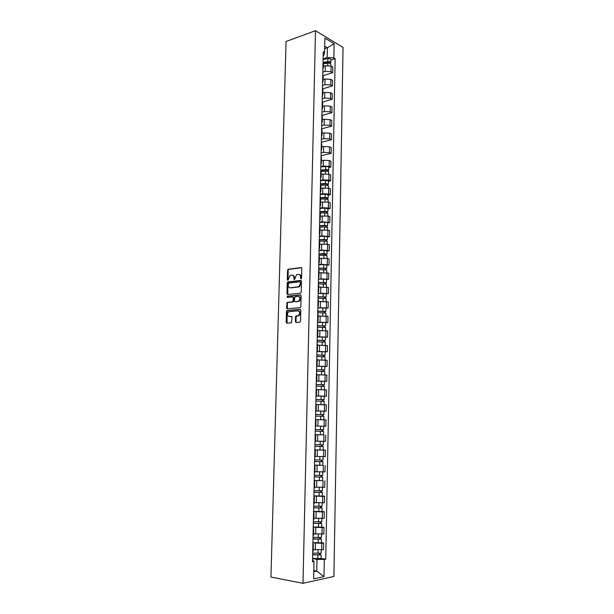 <?xml version="1.0" encoding="UTF-8"?>
<svg xmlns="http://www.w3.org/2000/svg" width="614" height="614" viewBox="0 0 614 614"><rect width="100%" height="100%" fill="white"/><g stroke="black" fill="none" stroke-linecap="round" stroke-linejoin="round"><path stroke-width="0.92" d="M301.021 278.886L301.543 278.18L301.781 268.379L301.083 267.55L288.089 269.262L287.567 270.198L287.306 279.861L287.935 280.391L289.969 275.517L291.711 275.172C293.085 275.179 293.814 276.062 293.906 277.827L293.876 279.086L294.513 279.623L296.554 274.719L298.335 274.358C299.724 274.366 300.469 275.256 300.568 277.029L301.021 278.886M295.403 321.629L296.101 322.511L299.755 322.243L300.507 321.252L300.768 310.193L300.069 309.318L286.938 310.515L286.462 311.413L286.17 322.312L286.853 323.187L291.458 322.78L292.049 317.192L291.358 316.317L289.202 316.486C287.037 315.558 286.853 313.984 288.641 311.766L297.813 310.814C300.016 311.735 300.215 313.317 298.427 315.565L295.994 316.018L295.518 316.916L295.403 321.629L296.332 322.496M302.994 583.3L270.951 577.083L286.063 41.476L315.496 30.7L302.994 583.3L333.901 576.477L343.049 47.424L315.496 30.7M300.461 293.2L301.205 292.203L301.466 281.258L300.768 280.414L287.736 281.972L287.229 282.893L286.938 293.684L287.613 294.52L300.461 293.2M301.121 295.687L300.852 306.685L300.376 307.599L287.237 308.819L286.554 307.959L287.16 302.41L292.832 301.758L293.4 297.752L292.709 296.9L287.329 297.437L287.198 296.201L300.423 294.827L301.121 295.687M323.471 62.444L323.048 61.569M322.826 72.107L325.213 71.339L331.007 71.7L331.123 66.082L325.328 65.721L323.386 66.35M331.123 66.082L332.788 67.026L332.681 72.629L323.179 75.652M322.926 67.248L323.355 68L322.895 68.852M331.007 71.7L332.681 72.629M323.187 75.852L322.764 75.008M322.78 88.853L332.42 85.914L332.527 80.28L330.862 79.375L325.052 79.014L323.11 79.628M322.642 80.718L323.071 81.447L322.611 82.268M322.542 85.4L324.936 84.663L330.754 85.016L332.42 85.914M322.903 89.337L322.48 88.516M322.266 102.162L332.166 99.268L332.274 93.612L330.601 92.729L324.775 92.384L322.826 92.967M322.358 94.257L322.787 94.955L322.327 95.746M322.258 98.762L324.66 98.056L330.493 98.401L332.166 99.268M322.619 102.883L322.189 102.101M321.913 115.478L331.905 112.684L332.021 106.997L330.34 106.153L324.499 105.815L322.55 106.375M322.066 107.864L322.503 108.54L322.043 109.3M321.982 112.193L324.384 111.518L330.225 111.855L331.905 112.684M322.335 116.499L321.905 115.747M321.629 128.84L331.652 126.177L331.76 120.459L330.079 119.646L324.223 119.316L322.266 119.853M321.782 121.541L322.22 122.194L321.751 122.915M321.698 125.693L324.1 125.049L329.964 125.379L331.652 126.177M322.051 130.191L321.613 129.47M321.345 142.271L331.391 139.739L331.499 133.99L329.81 133.207L323.939 132.885L321.982 133.399M321.49 135.295L321.928 135.917L321.467 136.607M321.406 139.263L323.824 138.649L329.695 138.971L331.391 139.739M321.759 143.952L321.322 143.262M321.061 155.764L331.13 153.362L331.238 147.59L329.541 146.838L323.662 146.523L321.698 147.007M321.199 149.118L321.636 149.709L321.176 150.369M321.122 152.901L323.54 152.318L329.434 152.633L331.13 153.362M321.467 157.783L321.03 157.123M328.728 167.545L330.869 167.062L330.977 161.259L329.281 160.546L323.378 160.231L321.406 160.691M320.907 163.009L321.345 163.577L320.884 164.207M320.83 166.609L323.256 166.056L329.165 166.363L330.869 167.062M321.176 171.69L320.738 171.06M328.459 181.283L330.601 180.831L330.716 174.998L329.012 174.315L323.094 174.015L321.122 174.453M320.615 176.978L321.053 177.515L320.592 178.106M320.539 180.386L322.972 179.864L328.897 180.163L330.601 180.831M320.884 185.666L320.447 185.075M328.191 195.091L330.34 194.669L330.447 188.805L328.736 188.16L320.83 188.275M320.316 191.023L320.761 191.53L320.293 192.082M320.247 194.239L322.688 193.748L328.628 194.039L330.34 194.669M320.592 199.711L320.147 199.151M327.914 208.975L330.071 208.583L330.178 202.689L328.467 202.075L320.539 202.175M320.024 205.137L320.47 205.613L320.001 206.135M319.955 208.161L322.396 207.709L328.352 207.985L330.071 208.583M320.293 213.833L319.848 213.311M327.646 222.928L329.802 222.567L329.918 216.642L328.198 216.067L320.247 216.143M319.725 219.321L320.17 219.766L319.702 220.257M319.664 222.153L322.112 221.731L329.802 222.567M319.994 228.032L319.549 227.541M327.369 236.958L329.534 236.62L329.649 230.664L327.922 230.127L319.948 230.189M319.426 233.589L319.871 234.003L319.403 234.456M319.364 236.221L321.82 235.83L329.534 236.62M319.694 242.307L319.249 241.847M327.093 251.057L329.257 250.75L329.373 244.763L327.646 244.257L319.656 244.303M319.119 247.926L319.572 248.309L319.103 248.731M319.065 250.358L321.529 250.005L329.257 250.75M319.395 256.652L318.942 256.23M326.817 265.233L328.989 264.956L329.104 258.939L327.369 258.471L319.357 258.486M318.819 262.339L319.272 262.7L318.804 263.084M318.766 264.573L321.237 264.258L328.989 264.956M319.096 271.073L318.643 270.69M326.533 279.477L328.713 279.232L328.828 273.184L319.057 272.754M318.512 276.837L318.965 277.16L318.497 277.505M318.466 278.863L328.713 279.232M318.789 285.579L318.336 285.226M326.257 293.799L328.436 293.584L328.559 287.505L318.758 287.091M318.206 291.404L318.658 291.696L318.19 292.011M318.167 293.231L328.436 293.584M318.482 300.154L318.029 299.847M325.973 308.197L328.16 308.013L328.283 301.904L318.459 301.505M317.898 306.048L318.351 306.309L317.883 306.586M317.86 307.668L328.16 308.013M318.175 314.813L317.714 314.537M325.689 322.672L327.884 322.519L327.999 316.371L318.152 315.995M317.584 320.777L318.044 321.007L317.576 321.245M317.553 322.189L327.884 322.519M317.868 329.549L317.407 329.311M325.405 337.224L327.607 337.101L327.722 330.923L317.845 330.562M317.277 335.582L317.737 335.781L317.269 335.981M317.246 336.779L327.607 337.101M317.553 344.362L317.093 344.162M325.121 351.853L327.323 351.761L327.439 345.552L317.538 345.214M316.962 350.471L317.423 350.632L316.954 350.794M316.939 351.454L327.323 351.761M317.246 359.251L316.778 359.09M324.829 366.558L327.039 366.497L327.162 360.257L317.231 359.934M316.647 365.43L317.108 365.56L316.64 365.691M316.632 366.197L327.039 366.497M316.325 380.48L316.793 380.573L316.931 374.218L316.463 374.103M316.317 381.117L326.755 381.317L326.878 375.039L316.916 374.732M316.793 380.573L316.325 380.665M316.317 381.025L326.755 381.317M316.01 395.608L316.479 395.669L316.617 389.276L316.149 389.199M324.2 396.207L326.471 396.207L326.594 389.898L317.054 389.614M316.479 395.669L316.01 395.715M316.003 395.938L326.471 396.207M315.688 410.82L316.164 410.85L316.294 404.419L315.826 404.373M321.214 411.096L326.18 411.188L326.303 404.841L317.346 404.588M316.164 410.85L315.688 410.858M315.688 410.919L326.18 411.188M315.504 419.623L315.98 419.638L315.504 419.638M318.029 419.677L326.019 419.861L318.029 419.677L317.898 426.078L324.1 426.223L325.896 426.239L326.019 419.861M315.366 426.116L315.842 426.108L315.98 419.638M315.842 426.009L317.898 426.078M315.182 434.896L315.657 434.95L315.182 434.981M323.317 434.865L315.189 434.72M315.043 441.497L315.519 441.443M315.527 441.167L325.604 441.382L325.727 434.965M314.859 450.246L315.335 450.346L314.859 450.407M314.867 449.832L325.435 450.146L314.867 449.916M314.721 456.954L315.197 456.87M315.205 456.402L325.313 456.601L325.435 450.146M314.537 465.681L315.005 465.819L314.529 465.919M322.895 465.259L314.545 465.197M314.391 472.504L314.875 472.373M314.882 471.729L325.021 471.905L325.144 465.42M314.207 481.199L314.683 481.384L314.199 481.514M322.596 480.57L314.222 480.562M314.061 488.138L314.545 487.992L314.683 481.384M314.56 487.132L324.722 487.286L324.844 480.77M313.877 496.803L314.353 497.025L313.869 497.202M322.296 495.966L324.553 496.204L322.726 496.373L313.892 496.012M313.731 503.864L314.214 503.649M314.238 502.62L324.43 502.759L324.553 496.204M313.547 512.498L314.023 512.767L313.539 512.974M321.997 511.454L324.253 511.723L322.427 511.938L313.57 511.539M313.393 519.674L313.884 519.413M313.907 518.201L324.131 518.308L324.253 511.723M313.217 528.278L313.693 528.585L313.201 528.831M321.69 527.019L323.954 527.326L322.12 527.587L313.24 527.157M313.063 535.569L313.554 535.27M313.585 533.858L323.831 533.95L323.954 527.326M312.879 544.142L313.355 544.495L312.871 544.779M321.383 542.669L323.655 543.014L321.813 543.321L312.91 542.86M312.726 551.556L313.217 551.211M313.247 549.607L323.524 549.676L323.655 543.014M313.769 571.757L316.763 571.135L317.001 559.392L324.322 559.454L324 576.623L313.624 578.879L313.984 561.434L312.511 561.718L323.248 51.76L324.568 52.528L323.747 55.529L323.171 55.728M323.102 58.875L327.185 57.509L327.377 47.762L324.706 46.18M324.652 48.706L327.377 47.762L334.131 43.717L333.862 57.931L327.185 57.509M324.568 52.528L324.875 38.122L334.131 43.717M324.322 559.454L325.742 559.185L335.137 58.675L333.862 57.931M313.792 570.606L316.763 571.135L324 576.623M312.549 560.006L313.984 561.434M317.001 559.392L312.58 558.648M330.831 60.103L335.137 58.675M321.076 558.41L325.742 559.185M301.228 278.81L301.175 277.175C301.113 275.571 300.469 274.681 299.241 274.489M292.602 275.302C293.822 275.479 294.459 276.369 294.52 277.965L294.567 279.585M301.551 267.712L288.695 269.408L288.181 270.344L287.997 280.352M301.221 280.575L288.342 282.102L287.843 283.031L287.812 294.505M300.438 282.394L299.947 281.803L288.695 283.092L288.15 285.111C288.235 286.868 288.964 287.759 290.33 287.789L298.788 286.7L300.399 283.729L300.438 282.394L301.044 282.524L300.192 281.857M301.044 282.524L301.013 283.868L299.402 286.83L290.944 287.92M293.016 296.961L294.014 297.874L293.929 300.967L293.2 301.958L287.782 302.525L287.298 303.431L287.452 308.796M300.852 294.973L287.981 296.27L287.605 297.406M298.013 301.328L298.696 301.098C300.538 298.841 300.346 297.26 298.135 296.355L294.889 296.739L294.321 300.753L295.012 301.612L299.31 301.221C301.121 299.064 300.975 297.483 298.864 296.47M298.627 301.443L295.626 301.727M298.496 310.922C300.637 311.904 300.814 313.485 299.041 315.673L296.608 316.126L296.14 317.024L296.017 321.728M291.75 316.44L289.823 316.594M300.476 309.448L287.552 310.623L287.083 311.521L287.099 323.171M323.44 63.741L327.815 63.15C329.488 63.042 330.462 63.349 330.754 64.071L330.754 64.125M323.463 62.843L328.214 62.191L329.618 62.636L329.204 63.158M323.355 68L323.471 62.336L327.845 61.707C329.511 61.6 330.493 61.907 330.785 62.636L330.033 63.372M323.094 59.32L327.907 58.66C329.572 58.545 330.555 58.86 330.839 59.589L330.839 59.65M329.219 62.283L329.58 63.227M321.176 171.567L325.643 171.183C327.339 171.114 328.344 171.344 328.643 171.859L328.643 171.897M320.754 170.492L326.049 170.024L327.485 170.354L327.055 171.199M320.761 170.109L325.673 169.679C327.369 169.61 328.375 169.84 328.674 170.362L327.784 171.321M320.823 166.939L325.735 166.501C327.439 166.432 328.436 166.663 328.736 167.192L328.736 167.231M327.078 170.093L327.792 170.907M320.8 185.367L325.366 184.998L328.375 185.681M320.462 184.254L325.773 183.816L327.216 184.131L326.778 185.014M320.47 183.893L325.397 183.486L328.406 184.139L327.508 185.136M320.539 180.7L325.458 180.293L328.467 180.992M326.801 183.885L327.515 184.66M320.293 199.243L325.082 198.89L328.099 199.535M320.17 198.084L325.489 197.685L326.94 197.977L326.502 198.905M320.178 197.739L325.113 197.37L328.129 197.984L327.231 199.02M320.247 194.538L325.182 194.162L328.191 194.822M326.525 197.746L327.247 198.476M319.848 213.188L324.806 212.851L327.83 213.465M319.879 211.983L325.213 211.615L326.663 211.899L326.226 212.866M319.886 211.661L324.837 211.323L327.861 211.907L326.97 212.367L326.963 212.974M319.948 208.445L324.898 208.1L327.922 208.722M326.249 211.677L326.97 212.367M319.556 227.188L324.522 226.881L327.554 227.464M319.579 225.96L324.929 225.622L326.387 225.891L325.942 226.904M319.587 225.66L324.553 225.353L327.584 225.898L326.694 226.328L326.679 227.003M319.656 222.422L324.614 222.107L327.646 222.698M325.973 225.683L326.694 226.328M319.257 241.264L324.238 240.987L327.277 241.532M319.288 240.005L324.645 239.706L326.111 239.951L325.666 241.01M319.295 239.729L324.269 239.452L327.308 239.967L326.418 240.358L326.402 241.11M319.364 236.474L324.33 236.19L327.369 236.743M325.689 239.759L326.418 240.358M318.965 255.416L323.946 255.171L327.001 255.677M318.988 254.127L325.827 254.089L325.382 255.194M318.996 253.874L323.977 253.62L327.032 254.104L326.141 254.465L326.126 255.286M319.065 250.604L324.046 250.343L327.093 250.865M325.405 253.912L326.141 254.465M318.666 269.638L326.725 269.899M318.689 268.318L325.55 268.303L325.098 269.454M318.697 268.088L326.755 268.318L325.857 268.648L325.842 269.538M318.766 264.803L323.762 264.573L326.817 265.056M325.128 268.141L325.857 268.648M318.359 283.937L326.441 284.19M318.39 282.586L325.267 282.586L324.814 283.783M318.397 282.379L326.471 282.609L325.581 282.901L325.558 283.86M318.466 279.071L326.541 279.324M324.844 282.44L325.581 282.901M318.06 298.312L326.164 298.558M318.09 296.93L324.983 296.953L324.53 298.189M318.09 296.746L326.195 296.969L325.297 297.23L325.274 298.258M318.159 293.423L326.257 293.669M324.553 296.815L325.297 297.23M317.753 312.764L325.88 312.986L325.819 315.987M317.783 311.352L324.691 311.39L324.238 312.672M317.791 311.183L325.911 311.405L325.013 311.636L324.99 312.741M317.86 307.844L325.973 308.067L325.911 311.405M324.269 311.267L325.013 311.636M317.446 327.285L325.597 327.523M317.476 325.85L324.407 325.904L323.954 327.231M317.484 325.704L325.627 325.919L324.729 326.118L324.706 327.293M317.553 322.342L325.696 322.565L325.627 325.919M323.977 325.796L324.729 326.118M317.139 341.891L325.313 342.105L325.251 345.26M317.169 340.417L324.115 340.494L323.685 340.57L323.662 341.868M317.177 340.294L325.343 340.517L324.438 340.678L324.415 341.921M317.246 336.925L325.405 337.155M323.685 340.402L324.438 340.678M316.832 356.573L325.021 356.795M316.862 355.069L323.831 355.161L323.394 355.222L323.371 356.588M316.862 354.969L325.052 355.184L324.146 355.314L324.123 356.634M316.939 351.576L325.121 351.791L325.052 355.184M323.394 355.084L324.146 355.314M316.525 371.332L324.737 371.539L324.668 374.839M316.555 369.797L323.532 369.904L323.102 369.95L323.071 371.378M316.555 369.72L324.768 369.927L323.862 370.027L323.831 371.416M316.624 366.305L324.829 366.52L324.768 369.927M323.102 369.843L323.862 370.027M316.21 386.168L324.445 386.383M316.241 384.602L323.24 384.732L322.81 384.755L322.78 386.252M316.241 384.548L324.476 384.755L323.57 384.817L323.54 386.29M324.545 381.325L324.476 384.755M322.81 384.686L323.57 384.817M315.895 401.088L324.154 401.295L324.085 404.741L316.294 404.549M315.926 399.484L322.949 399.637L322.511 399.645L322.48 401.211M315.926 399.453L324.184 399.66L323.271 399.683L323.24 401.234M316.003 396.007L324.253 396.214L324.184 399.66M322.511 399.607L323.271 399.683M315.581 416.085L323.854 416.284L323.793 419.761L315.504 419.554M315.688 410.981L320.807 411.088L320.738 414.565L315.611 414.442L322.649 414.619L322.212 414.611L322.181 416.238M320.738 414.565L323.893 414.65L322.979 414.634L322.949 416.261M320.807 411.088L323.954 411.18L323.893 414.65M322.212 414.603L322.979 414.634M323.563 431.358L315.258 431.158L323.563 431.358L323.494 434.85L315.189 434.651M321.913 429.708L321.882 431.335M322.235 426.185L323.317 426.208M315.297 429.516L323.593 429.716L323.662 426.231M322.68 429.716L322.649 431.304M314.944 446.278L323.263 446.516L323.194 450.024M314.944 446.324L323.263 446.516M321.613 444.897L321.582 446.508M314.974 444.666L323.302 444.858M315.527 441.182L316.632 441.22M322.381 444.897L322.35 446.424M314.621 461.49L322.964 461.759L322.895 465.289L314.545 465.09M314.621 461.567L322.964 461.759M321.306 460.162L321.276 461.759M314.652 459.901L323.002 460.093L323.064 456.67M322.081 460.162L322.051 461.628M314.299 476.794L322.665 477.078L322.596 480.624L314.222 480.44M314.299 476.886L322.665 477.078M320.999 475.52L320.968 477.093M314.33 475.213L322.703 475.405L322.764 472.028M321.774 475.512L321.751 476.909M313.977 492.175L322.365 492.482L322.296 496.051L313.9 495.866M313.977 492.298L322.365 492.482M320.692 490.954L320.661 492.512M314.007 490.617L322.396 490.786M321.475 490.939L321.444 492.282M313.647 507.64L322.058 507.978L321.989 511.546M313.647 507.793L322.058 507.978M313.57 511.378L321.989 511.562M320.385 506.481L320.354 508.016M313.685 506.097L322.097 506.281L322.158 502.989M321.168 506.458L321.137 507.732M313.324 523.197L321.759 523.55L321.69 527.134M313.317 523.366L321.759 523.55M313.24 526.973L321.69 527.157M320.078 522.084L320.047 523.612M313.355 521.662L321.79 521.831M320.861 522.053L320.83 523.266M312.994 538.831L321.452 539.207L321.383 542.83L312.91 542.653M312.986 539.031L321.452 539.207M319.764 537.78L319.733 539.284M313.025 537.319L321.483 537.496L321.544 534.287M320.546 537.741L320.523 538.885M312.664 554.557L321.145 554.956L321.068 558.602L312.58 558.425M312.656 554.78L321.145 554.956M319.449 553.559L319.418 555.041M312.695 553.06L321.176 553.206M320.239 553.513L320.216 554.588M321.989 534.234L322.12 527.587M322.296 518.546L322.427 511.938M322.603 502.95L322.726 496.373M322.903 487.432L323.033 480.9M323.202 472.005L323.332 465.504M323.501 456.662L323.632 450.192M323.801 441.397L323.923 434.965M324.1 426.223L324.223 419.822M324.392 411.127L324.514 404.756M324.683 396.107L324.806 389.775M324.975 381.171L325.098 374.878M325.267 366.312L325.389 360.05M325.55 351.538L325.673 345.306M325.842 336.84L325.957 330.647M326.126 322.22L326.241 316.056M326.41 307.675L326.525 301.543M326.694 293.208L326.809 287.114M326.97 278.817L327.085 272.754M327.247 264.504L327.369 258.471M327.531 250.266L327.646 244.257M327.807 236.098L327.922 230.127M328.076 222.007L328.198 216.067M328.352 207.985L328.467 202.075M328.628 194.039L328.736 188.16M328.897 180.163L329.012 174.315M329.165 166.363L329.281 160.546M329.434 152.633L329.541 146.838M329.695 138.971L329.81 133.207M329.964 125.379L330.079 119.646M330.225 111.855L330.34 106.153M330.493 98.401L330.601 92.729M330.754 85.016L330.862 79.375M321.682 549.998L321.813 543.321M315.343 549.937L315.481 543.252M315.673 534.157L315.811 527.503M315.995 518.462L316.133 511.846M316.317 502.851L316.456 496.273M316.64 487.332L316.77 480.785M316.954 471.89L317.085 465.381M317.269 456.532L317.407 450.062M317.584 441.266L317.722 434.827M318.213 410.966L318.344 404.603M318.52 395.938L318.651 389.606M318.827 380.995L318.958 374.693M319.134 366.128L319.265 359.865M319.441 351.346L319.564 345.114M319.74 336.633L319.871 330.439M320.04 322.005L320.17 315.842M320.347 307.453L320.47 301.32M320.638 292.978L320.769 286.876M320.938 278.579L321.061 272.509M321.237 264.258L321.36 258.218M321.529 250.005L321.652 244.004M321.82 235.83L321.943 229.859M322.112 221.731L322.235 215.79M322.396 207.709L322.519 201.791M322.688 193.748L322.81 187.869M322.972 179.864L323.094 174.015M323.256 166.056L323.378 160.231M323.54 152.318L323.662 146.523M323.824 138.649L323.939 132.885M324.1 125.049L324.223 119.316M324.384 111.518L324.499 105.815M324.66 98.056L324.775 92.384M324.936 84.663L325.052 79.014M325.213 71.339L325.328 65.721M301.175 277.175L300.568 277.029M294.49 279.224L293.876 279.086M294.52 277.965L293.906 277.827M287.92 279.999L287.306 279.861M288.181 270.344L287.567 270.198M288.902 269.346L288.288 269.201M301.466 267.643L301.083 267.55M301.144 278.441L300.538 278.303M287.552 293.807L286.938 293.684M287.843 283.031L287.229 282.893M288.565 282.033L287.951 281.903M298.634 287.076L298.028 286.945M301.013 283.868L300.399 283.729M287.175 308.074L286.554 307.959M287.298 303.431L286.677 303.316M288.027 302.449L287.406 302.326M293.2 301.958L292.586 301.842M293.929 300.967L293.323 300.845M294.014 297.874L293.4 297.752M287.981 296.27L287.36 296.148M296.14 317.024L295.518 316.916M296.877 316.033L296.263 315.926M298.304 315.918L297.69 315.811M286.792 322.411L286.17 322.312M287.083 311.521L286.462 311.413M287.812 310.546L287.191 310.431M327.815 63.15L327.776 65.368M327.907 58.66L327.845 61.707M325.643 171.183L325.589 173.785M325.735 166.501L325.673 169.679M325.366 184.998L325.313 187.654M325.458 180.293L325.397 183.486M325.082 198.89L325.029 201.592M325.182 194.162L325.113 197.37M324.806 212.851L324.745 215.606M324.898 208.1L324.837 211.323M324.522 226.881L324.461 229.69M324.614 222.107L324.553 225.353M324.238 240.987L324.177 243.85M324.33 236.19L324.269 239.452M323.946 255.171L323.893 258.087M324.046 250.343L323.977 253.62M323.662 269.423L323.601 272.393M323.762 264.573L323.693 267.873M323.371 283.76L323.309 286.776M323.471 278.879L323.409 282.194M323.087 298.166L323.025 301.236M323.179 293.262L323.118 296.593M322.795 312.649L322.726 315.78M322.895 307.714L322.826 311.06M322.496 327.201L322.434 330.393M322.596 322.25L322.534 325.612M322.204 341.837L322.135 345.083M322.304 336.856L322.235 340.24M321.905 356.557L321.843 359.858M322.005 351.546L321.943 354.946M321.613 371.347L321.544 374.709M321.713 366.312L321.644 369.735M321.306 386.221L321.245 389.637M321.414 381.156L321.345 384.594M321.007 401.172L320.938 404.634M321.114 396.084L321.045 399.537M320.708 416.208L320.638 419.684M320.401 431.32L320.331 434.819M320.508 426.177L320.431 429.67M320.094 446.516L320.024 450.031M320.201 441.359L320.132 444.858M319.787 461.789L319.717 465.328M319.894 456.647L319.825 460.124M319.48 477.155L319.403 480.708M319.579 472.02L319.51 475.474M319.165 492.597L319.096 496.173M319.272 487.485L319.203 490.916M318.858 508.131L318.781 511.723M318.958 503.027L318.889 506.435M318.543 523.742L318.466 527.365M318.643 518.653L318.574 522.038M318.221 539.445L318.152 543.083M318.328 534.372L318.259 537.734M317.906 555.233L317.829 558.894M318.006 550.175L317.937 553.513M313.217 551.257L313.355 544.495M323.071 81.447L323.194 75.752M322.787 94.955L322.91 89.237M322.503 108.54L322.626 102.784M322.22 122.194L322.335 116.407M321.928 135.917L322.051 130.099M321.636 149.709L321.759 143.868M321.345 163.577L321.475 157.698M321.053 177.515L321.183 171.605M320.761 191.53L320.884 185.589M320.47 205.613L320.592 199.642M320.17 219.766L320.293 213.772M319.871 234.003L320.001 227.971M319.572 248.309L319.694 242.246M319.272 262.7L319.395 256.598M318.965 277.16L319.096 271.027M318.658 291.696L318.789 285.533M318.351 306.309L318.482 300.116M318.044 321.007L318.175 314.775M317.737 335.781L317.868 329.518M317.423 350.632L317.553 344.339M317.108 365.56L317.246 359.236M315.519 441.451L315.657 434.95M315.197 456.877L315.335 450.346M314.875 472.396L315.005 465.819M314.214 503.672L314.353 497.025M313.884 519.444L314.023 512.767M313.554 535.308L313.693 528.585M288.695 269.408L288.089 269.262M288.342 282.102L287.736 281.972M299.402 286.83L298.788 286.7M287.782 302.525L287.16 302.41M293.446 301.873L292.832 301.758M287.812 296.324L287.198 296.201M299.31 301.221L298.696 301.098M296.608 316.126L295.994 316.018M299.041 315.673L298.427 315.565M287.552 310.623L286.938 310.515M330.754 64.071L330.716 65.882M330.839 59.589L330.785 62.636M328.643 171.859L328.597 174.176M328.736 167.192L328.674 170.362M328.375 185.643L328.329 188.022M328.467 180.953L328.406 184.139M328.099 199.496L328.053 201.952M328.191 194.784L328.129 197.984M327.83 213.426L327.784 215.944M327.922 208.691L327.861 211.907M327.554 227.426L327.508 230.012M327.646 222.667L327.584 225.898M327.277 241.502L327.231 244.157M327.377 236.712L327.308 239.967M327.001 255.647L326.947 258.371M327.093 250.834L327.032 254.104M326.725 269.868L326.671 272.662M326.817 265.033L326.755 268.318M326.441 284.167L326.387 287.03M326.541 279.301L326.471 282.609M326.164 298.534L326.103 301.474M326.257 293.646L326.195 296.969M325.597 327.508L325.535 330.585M325.405 337.14L325.343 340.517M325.021 356.788L324.959 360.011M324.445 386.375L324.376 389.752M323.363 441.405L323.302 444.866M322.465 487.462L322.396 490.801M321.851 518.592L321.79 521.846M321.237 550.067L321.176 553.237"/></g></svg>
